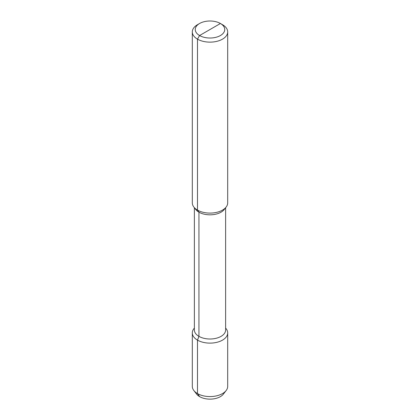 <?xml version="1.0" encoding="UTF-8"?>
<svg xmlns="http://www.w3.org/2000/svg" width="420" height="420" viewBox="0 0 420 420"><rect width="100%" height="100%" fill="white"/><g stroke="black" fill="none" stroke-linecap="round" stroke-linejoin="round"><path stroke-width="0.63" d="M210 29.515L199.573 35.532L197.489 39.144A17.693 10.217 0 0 0 216.773 41.36A17.693 10.217 0 0 0 227.692 31.92A17.693 10.217 0 0 0 222.511 24.696L220.427 23.494A14.747 8.515 0 0 0 199.573 23.494A14.747 8.515 0 0 0 199.573 35.532A14.747 8.515 0 0 0 220.427 35.532A14.747 8.515 0 0 0 220.427 23.494L199.573 35.532L197.489 39.144L197.489 210.105A17.693 10.217 180 0 1 193.846 207.049A17.693 10.217 180 0 1 192.308 202.881L192.308 31.92A17.693 10.217 0 0 0 197.489 39.144L197.489 210.105L198.949 212.179L198.949 336.368L197.489 340.127A17.693 10.217 0 0 0 216.773 342.342A17.693 10.217 0 0 0 227.692 332.903A17.693 10.217 0 0 0 226.154 328.734L225.629 328.062M227.692 31.92L227.692 202.881A17.693 10.217 180 0 1 226.154 207.049A17.693 10.217 180 0 1 197.489 210.105L198.949 212.179L198.949 336.368L197.489 340.127L197.489 393.582L199.658 396.664A14.632 8.447 0 0 1 196.644 394.144L193.846 390.532A17.693 10.217 0 0 0 197.489 393.582L199.658 396.664A14.632 8.447 180 0 0 223.356 394.144L226.154 390.532A17.693 10.217 180 0 1 197.489 393.582L197.489 340.127A17.693 10.217 0 0 1 192.308 332.903A17.693 10.217 0 0 1 193.846 328.734L194.371 328.062M199.573 23.494L197.489 24.696A17.693 10.217 0 0 0 192.308 31.92M193.846 207.049L195.731 209.486A15.629 9.025 0 0 0 198.949 212.179A15.629 9.025 180 0 0 224.27 209.486L226.154 207.049M225.629 207.727L225.629 329.983A15.629 9.025 180 0 1 215.98 338.32A15.629 9.025 180 0 1 198.949 336.368A15.629 9.025 0 0 1 194.371 329.983L194.371 207.727M227.692 332.903L227.692 386.358A17.693 10.217 180 0 1 226.154 390.532M192.308 332.903L192.308 386.358A17.693 10.217 0 0 0 193.846 390.532"/></g></svg>
